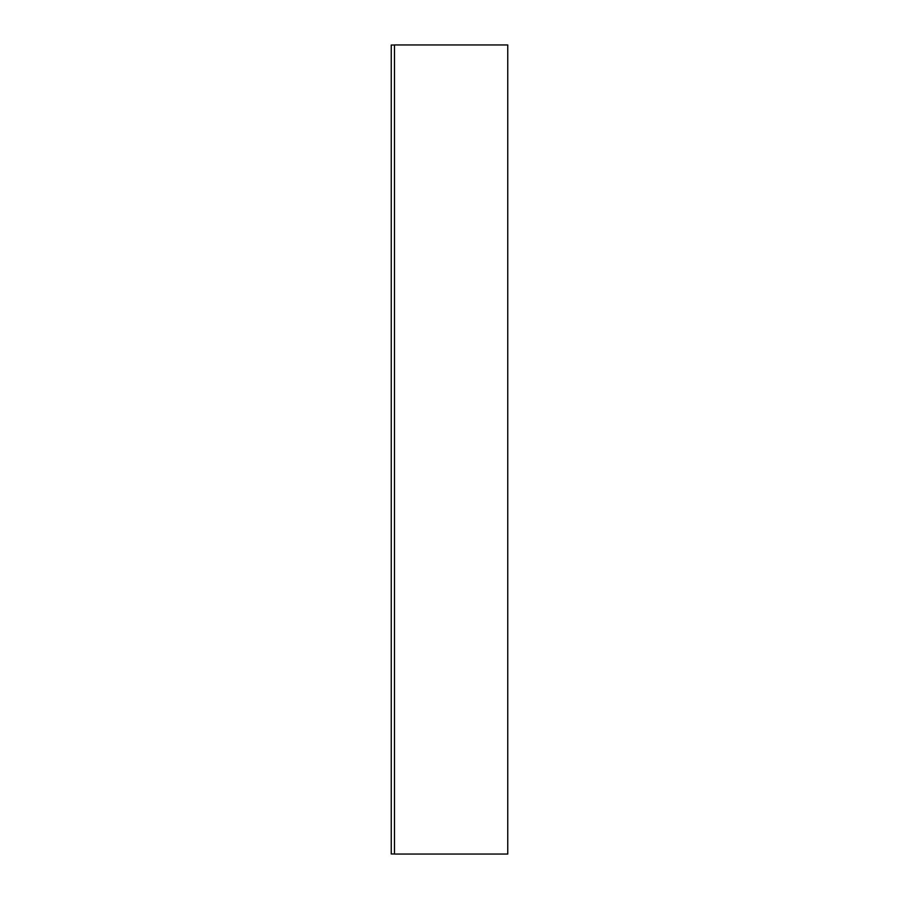 <?xml version="1.0" encoding="UTF-8"?>
<svg xmlns="http://www.w3.org/2000/svg" width="899" height="899" viewBox="0 0 899 899"><rect width="100%" height="100%" fill="white"/><g stroke="black" fill="none" stroke-linecap="round" stroke-linejoin="round"><path stroke-width="1.35" d="M394.481 44.95L394.481 854.05L507.755 854.05L507.755 44.95L394.481 44.95M394.481 853.971L391.245 853.971L391.245 45.029L394.481 45.029"/></g></svg>
